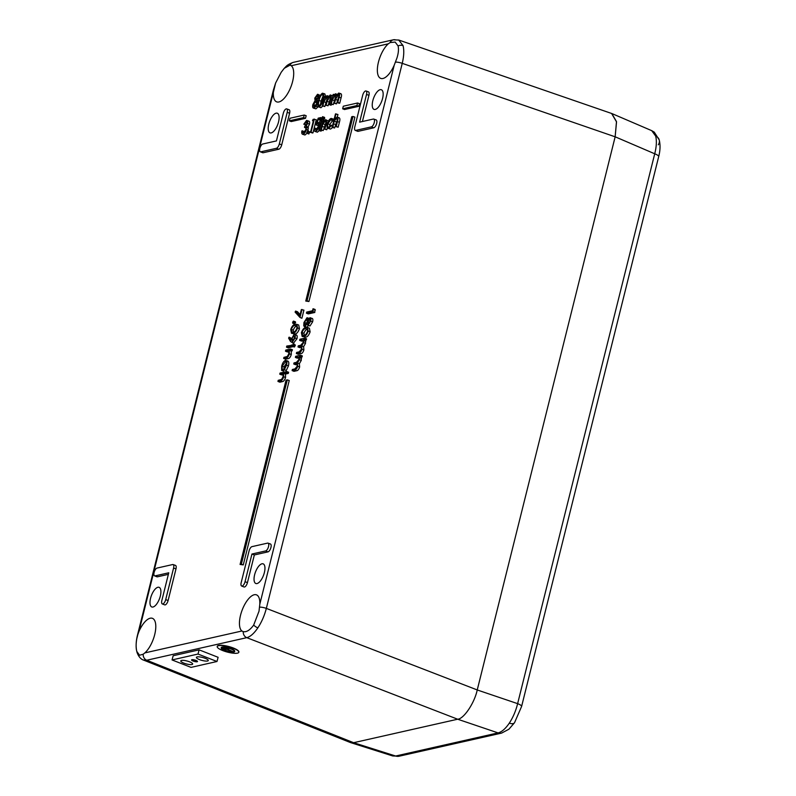 <?xml version="1.0" encoding="UTF-8"?>
<svg xmlns="http://www.w3.org/2000/svg" width="796" height="796" viewBox="0 0 796 796"><rect width="100%" height="100%" fill="white"/><g stroke="black" fill="none" stroke-linecap="round" stroke-linejoin="round"><path stroke-width="1.19" d="M193.319 661.008A2.657 0.647 14.9 0 1 191.985 660.043A2.657 0.647 14.9 0 1 195.786 660.451A2.657 0.647 14.9 0 1 197.119 661.416A2.657 0.647 14.9 0 1 193.319 661.008M199.478 659.605A6.149 1.502 14.9 0 1 196.393 657.377A6.149 1.502 14.9 0 1 205.189 658.312A6.149 1.502 14.9 0 1 208.273 660.551A6.149 1.502 14.9 0 1 199.478 659.605M183.876 663.128A6.149 1.502 14.9 0 1 180.791 660.899A6.149 1.502 14.9 0 1 189.587 661.834A6.149 1.502 14.9 0 1 192.672 664.073A6.149 1.502 14.9 0 1 183.876 663.128M172.045 659.934L173.16 655.745L199.119 649.854L218.114 657.307L216.99 661.496L191.03 667.386L172.045 659.934L198.005 654.043L216.99 661.496M199.119 649.854L198.005 654.043M234.303 651.247A6.567 1.602 14.9 0 1 233.586 651.616A6.567 1.602 14.9 0 1 224.203 649.805M233.517 651.874A6.567 1.602 -165.1 0 0 234.283 651.377A6.567 1.602 -165.1 0 0 229.716 648.541A6.567 1.602 -165.1 0 0 222.363 647.496A6.567 1.602 -165.1 0 0 221.596 647.994A6.567 1.602 -165.1 0 0 226.163 650.839A6.567 1.602 -165.1 0 0 233.517 651.874M222.004 647.357A6.985 1.711 -165.1 0 0 221.189 647.884A6.985 1.711 -165.1 0 0 226.054 650.909A6.985 1.711 -165.1 0 0 233.875 652.014A6.985 1.711 -165.1 0 0 234.691 651.486A6.985 1.711 -165.1 0 0 229.825 648.461A6.985 1.711 -165.1 0 0 222.004 647.357M234.701 651.347A6.985 1.711 -165.1 0 0 234.76 651.227A6.985 1.711 -165.1 0 0 229.895 648.203A6.985 1.711 -165.1 0 0 222.074 647.098A6.985 1.711 -165.1 0 0 221.258 647.626A6.985 1.711 -165.1 0 0 221.248 647.765M218.512 645.705A11.174 2.726 -165.1 0 0 217.209 646.541A11.174 2.726 -165.1 0 0 224.989 651.377A11.174 2.726 -165.1 0 0 237.506 653.148A11.174 2.726 -165.1 0 0 238.81 652.302A11.174 2.726 -165.1 0 0 231.029 647.466A11.174 2.726 -165.1 0 0 218.512 645.705M238.83 652.173A11.174 2.726 -165.1 0 0 238.88 652.043A11.174 2.726 -165.1 0 0 231.099 647.208A11.174 2.726 -165.1 0 0 218.582 645.437A11.174 2.726 -165.1 0 0 217.278 646.282A11.174 2.726 -165.1 0 0 217.258 646.422M223.935 649.675A6.567 1.602 14.9 0 1 221.656 647.874M225.676 647.994L222.85 648.491M227.517 648.312L223.387 649.108M223.925 649.715L226.691 649.237L232.75 651.536L226.82 649.208L229.109 648.541L223.925 649.715L228.999 648.322M232.75 651.536L227.288 649.098M154.116 572.414A4.139 1.711 -69.6 0 0 154.593 575.856A4.139 1.711 -69.6 0 0 155.071 575.886L168.752 572.792L161.847 600.502A4.139 1.711 -69.6 0 0 162.324 603.945A4.139 1.711 -69.6 0 0 165.707 599.627L173.588 568.016A4.139 1.711 -69.6 0 0 173.08 564.563A4.139 1.711 -69.6 0 0 172.632 564.553L157.021 568.075A4.139 1.711 -69.6 0 0 154.116 572.414M154.593 575.856L156.961 576.792A4.189 1.731 -69.6 0 0 157.449 576.811L168.364 574.354M251.944 554.026L265.625 550.932A4.139 1.711 -69.6 0 0 268.531 546.593A4.139 1.711 -69.6 0 0 268.033 543.141A4.139 1.711 -69.6 0 0 267.575 543.121L251.964 546.643A4.139 1.711 -69.6 0 0 249.068 550.991L241.188 582.592A4.139 1.711 -69.6 0 0 241.656 586.035A4.139 1.711 -69.6 0 0 245.039 581.727L251.944 554.026L254.342 554.951L268.003 551.867A4.189 1.731 -69.6 0 0 270.939 547.479A4.189 1.731 -69.6 0 0 270.431 543.986L268.033 543.141M253.685 625.049L259.008 611.228L259.814 604.204L394.199 65.232L396.915 58.108C398.468 53.203 398.846 49.143 398.07 45.939L395.164 42.079L390.12 42.556L388.299 43.82L291.246 65.72A19.562 8.099 110.4 0 1 292.61 81.481A19.562 8.099 110.4 0 1 276.938 101.948A19.562 8.099 110.4 0 1 273.336 92.505L138.952 631.477A19.562 8.099 110.4 0 1 152.643 618.422A19.562 8.099 110.4 0 1 154.703 634.611A19.562 8.099 110.4 0 1 144.842 652.899L241.904 630.999L243.238 631.646C246.541 632.303 250.024 630.104 253.685 625.049A5.592 2.537 33.8 0 0 257.854 627.865C254.043 633.467 250.352 636.73 246.77 637.666L146.723 660.242L143.29 659.993M243.148 631.616L243.238 631.646A5.592 4.915 -102.7 0 0 246.77 637.666L457.67 719.216L353.613 742.698L350.349 742.519L143.429 660.043C142.723 659.954 138.852 658.202 136.912 651.974L136.912 651.974C135.698 647.078 135.907 641.397 137.539 634.929A5.592 1.323 14 0 1 137.798 634.651L136.773 638.81C135.897 643.964 135.907 648.173 136.803 651.417L139.559 655.227L143.19 654.222L144.842 652.899M241.904 630.999A19.562 8.099 110.4 0 1 240.541 615.238A19.562 8.099 110.4 0 1 256.69 594.94A19.562 8.099 110.4 0 1 259.814 604.204M390.12 42.556A5.592 4.915 -102.7 0 1 393.343 39.8L293.286 62.377A5.592 4.915 -102.7 0 0 290.062 65.133L291.246 65.72L290.062 65.133L284.252 68.307L281.187 72.307L275.615 83.013L273.336 92.505M394.199 65.232A19.562 8.099 110.4 0 1 380.986 78.466A19.562 8.099 110.4 0 1 378.448 62.108A19.562 8.099 110.4 0 1 388.299 43.82M382.577 98.465A10.477 4.338 110.4 0 1 374.08 109.4A10.477 4.338 110.4 0 1 372.827 100.664A10.477 4.338 110.4 0 1 381.374 89.749A10.477 4.338 110.4 0 1 382.577 98.465M264.371 572.573A10.477 4.338 110.4 0 1 255.874 583.508A10.477 4.338 110.4 0 1 254.62 574.772A10.477 4.338 110.4 0 1 263.168 563.857A10.477 4.338 110.4 0 1 264.371 572.573M160.324 596.055A10.477 4.338 110.4 0 1 151.817 606.98A10.477 4.338 110.4 0 1 150.563 598.254A10.477 4.338 110.4 0 1 159.12 587.339A10.477 4.338 110.4 0 1 160.324 596.055M278.53 121.947A10.477 4.338 110.4 0 1 270.033 132.872A10.477 4.338 110.4 0 1 268.779 124.146A10.477 4.338 110.4 0 1 277.326 113.231A10.477 4.338 110.4 0 1 278.53 121.947M398.677 39.999L403.035 45.581C404.229 50.208 403.96 56.138 402.239 63.352L266.342 608.393C264.461 615.626 261.635 622.114 257.854 627.865M243.268 564.901L289.237 380.528L287.306 379.861L286.043 380.15L240.084 564.454L243.268 564.901L241.347 564.165L287.306 379.861M308.938 301.515L354.907 117.131L352.976 116.465L351.713 116.753L305.764 301.057L308.938 301.515L307.027 300.769L352.976 116.465M307.077 123.31L306.251 124.833L303.793 124.216L306.53 120.475L308.938 121.161M308.45 121.151C309.525 121.012 309.873 122.017 309.495 124.146L308.062 127.022L307.992 131.211M306.997 133.26L304.977 135.002L302.45 134.226L304.977 135.002M306.53 120.475C307.594 120.345 307.943 121.33 307.564 123.44L306.112 126.325L306.361 129.539C305.545 132.226 304.45 133.798 303.077 134.255C301.913 134.395 301.515 133.29 301.883 130.932L304.361 131.469L304.42 133.181L302.49 132.504L303.405 132.972L305.783 129.778C306.052 127.808 305.614 127.022 304.49 127.41L306.37 128.156M308.898 133.957L309.445 131.758L309.714 132.733L307.783 132.036L306.997 133.211L308.898 133.957M312.48 120.664L313.156 119.3L316.261 119.708L312.977 132.872L312.4 133.012L310.52 132.255L313.465 120.435L312.48 120.664L313.325 121.002M322.599 118.932L322.43 119.589L320.221 120.087L319.276 122.833M317.922 122.534C319.136 122.475 319.465 123.738 318.878 126.345C318.072 129.221 316.937 130.922 315.485 131.459C314.42 131.529 314.062 130.464 314.43 128.256L314.977 128.136L315.833 130.166L318.35 126.415C318.728 124.524 318.45 123.669 317.495 123.828L315.922 124.803L318.201 118.166L320.838 117.569L320.519 118.843L318.31 119.35L317.057 122.982L318.46 122.544L320.609 123.35M319.315 130.564L317.385 132.206L314.957 131.43L317.385 132.206M314.977 128.136L316.907 128.803L316.838 129.479M319.395 124.574L317.793 125.579L315.922 124.803M321.504 130.236L320.738 131.121L318.858 130.375L321.236 120.823L322.977 121.111M323.932 119.41L323.644 118.524L323.932 119.41L324.728 118.276L324.43 117.38L324.728 118.276L322.798 117.579L322.032 118.664L323.932 119.41M325.962 122.435L323.236 130.564L320.768 129.947L323.156 120.395L324.35 120.494M323.703 120.266L323.256 122.077L325.574 119.689L328.469 121.042M327.325 127.738L326.818 129.748L324.36 129.131L325.952 122.465L325.196 120.823L325.872 121.091M331.176 118.425L332.778 120.146L332.171 120.823L330.857 119.539L327.853 123.818C327.385 126.226 327.753 127.36 328.947 127.211L331.096 125.141L331.405 125.649L328.658 128.325C327.156 128.504 326.688 127.081 327.275 124.047C328.241 120.843 329.544 118.972 331.176 118.425L334.121 119.31M331.464 119.569L332.758 120.286L329.783 124.514L329.624 126.892M332.559 127.559L330.559 129.071L327.902 128.295L330.559 129.071M336.012 113.828L334.569 119.599L336.907 117.131C338.101 117.251 338.28 118.733 337.464 121.579L336.24 126.455L335.693 126.574L337.295 119.897L334.579 128.007L332.111 127.38L335.464 113.947L337.942 114.495L337.285 117.121M338.827 117.798C340.031 117.937 340.21 119.43 339.385 122.276L338.161 127.191L335.693 126.574M317.505 94.326C318.549 94.217 318.878 95.202 318.49 97.291L316.868 100.256L317.266 103.47L316.102 106.286L314.032 108.107C312.748 108.316 312.36 107.132 312.858 104.565L315.057 100.664L314.788 98.097L317.505 94.326L320.36 95.421M318.201 106.704L315.932 108.853L313.325 108.087L315.932 108.853M322.718 106.047L320.907 107.729L319.017 106.982C317.604 106.485 317.455 104.356 318.569 100.585C319.315 96.903 320.609 94.445 322.45 93.212L324.838 93.898L325.574 96.336M296.789 324.35L298.709 325.017L299.455 328.678C298.192 332.141 296.669 333.912 294.908 334.002L291.475 333.245L290.729 329.514C291.983 326.131 293.475 324.42 295.216 324.38L296.789 324.35L297.535 327.972C296.281 331.395 294.779 333.156 293.008 333.255L291.475 333.245M307.007 317.733L308.122 319.972L309.992 317.694L311.913 318.37C312.888 318.48 313.117 319.644 312.619 321.853L310.002 325.972L307.744 325.216L307.216 323.624L304.838 326.599L303.754 325.912L303.913 322.599L307.007 317.733L309.355 318.42M308.53 325.524L306.739 327.345L305.644 326.649M314.937 309.395L314.798 312.46L308.301 313.923L306.42 313.176L306.699 312.072L312.53 310.748L313.027 308.749L314.937 309.395M162.324 603.945L164.682 604.87A4.189 1.731 -69.6 0 0 168.105 600.512L175.986 568.901A4.189 1.731 -69.6 0 0 175.488 565.409L173.08 564.563M362.409 121.519L368.936 95.331A4.189 1.731 -69.6 0 0 368.439 91.829L366.031 90.993A4.139 1.711 -69.6 0 0 362.678 95.321L354.797 126.922A4.139 1.711 -69.6 0 0 355.265 130.365A4.139 1.711 -69.6 0 0 355.752 130.395L371.354 126.872A4.139 1.711 -69.6 0 0 374.12 123.032A4.139 1.711 -69.6 0 0 373.762 119.082A4.139 1.711 -69.6 0 0 373.304 119.062L359.623 122.146L366.528 94.445A4.139 1.711 -69.6 0 0 366.031 90.993M355.265 130.365L357.633 131.3A4.189 1.731 -69.6 0 0 358.12 131.33L373.732 127.808A4.189 1.731 -69.6 0 0 376.528 123.917A4.189 1.731 -69.6 0 0 376.16 119.917L373.762 119.082M241.656 586.035L244.024 586.97A4.189 1.731 -69.6 0 0 247.447 582.602L254.342 554.951M260.322 151.797L262.69 152.723A4.189 1.731 -69.6 0 0 263.178 152.752L278.789 149.23A4.189 1.731 -69.6 0 0 281.724 144.832L289.605 113.231A4.189 1.731 -69.6 0 0 289.097 109.739L286.699 108.893A4.139 1.711 -69.6 0 0 283.336 113.221L276.431 140.922L262.75 144.006A4.139 1.711 -69.6 0 0 260.003 147.817A4.139 1.711 -69.6 0 0 260.322 151.797A4.139 1.711 -69.6 0 0 260.809 151.817L276.411 148.295A4.139 1.711 -69.6 0 0 279.316 143.957L287.197 112.345A4.139 1.711 -69.6 0 0 286.699 108.893M307.455 327.514L309.375 328.191L310.122 331.852C308.858 335.305 307.346 337.076 305.574 337.166L302.142 336.419L301.395 332.678C302.639 329.295 304.142 327.584 305.883 327.544L307.455 327.514L308.201 331.146C306.948 334.569 305.445 336.33 303.674 336.419L302.142 336.419M298.002 346.947L298.271 345.832L300.679 345.295L303.107 342.549L302.997 340.121L299.644 340.36L299.913 339.255L304.629 338.191L306.569 338.857L306.271 340.041L305.445 340.22L305.525 343.335L303.614 346.658L303.883 349.932C303.067 352.399 302.042 353.653 300.808 353.693L298.241 354.28L296.361 353.533L296.629 352.419L299.197 351.842L301.465 349.145L301.067 346.479L298.002 346.947L299.883 347.693L301.594 347.305M303.226 340.728L301.525 341.106L299.644 340.36M293.744 364.001L294.022 362.886L296.42 362.349L298.858 359.603L298.739 357.175L295.386 357.414L295.664 356.3L300.381 355.245L302.321 355.911L302.022 357.086L301.196 357.275L301.276 360.389L299.366 363.712L299.634 366.986C298.818 369.453 297.794 370.707 296.56 370.747L293.983 371.334L292.102 370.578L292.381 369.473L294.938 368.896L297.216 366.2L296.818 363.533L293.744 364.001L295.624 364.747L297.346 364.359M298.978 357.772L297.266 358.16L295.386 357.414M295.585 311.077L299.833 315.733L301.356 309.604L303.923 310.132L301.903 318.241L299.993 317.475L295.087 312.092L295.585 311.077L297.495 311.733L300.112 314.609M295.316 321.793L294.769 323.992L294.5 323.017L294.769 323.992L292.868 323.246L292.61 322.3L293.396 321.126L295.316 321.793L295.585 322.768L293.654 322.062L292.868 323.246L292.61 322.3M295.993 335.026C297.167 334.997 297.485 336.25 296.948 338.768L293.366 343.265L290.51 341.474L288.6 338.101L289.127 337.146L290.868 340.23L294.082 334.35L296.49 335.036M289.127 337.146L291.306 338.29M295.047 344.797L294.5 346.996L294.271 346.001L294.5 346.996L292.6 346.25L292.381 345.295L293.127 344.131L295.047 344.797L295.276 345.782L293.346 345.076L292.6 346.25L292.381 345.295M293.197 346.529L288.371 347.902L286.49 347.155L286.769 346.041L292.381 345.285M285.485 351.205L285.754 350.091L290.47 349.026L292.411 349.703L292.112 350.877L291.256 351.076L291.286 354.519C290.411 357.215 289.306 358.598 287.983 358.668L285.555 359.215L283.675 358.459L283.943 357.354L287.286 356.469L288.858 353.732L288.421 350.718L285.485 351.205L287.366 351.951L288.988 351.583M287.296 361.046C288.779 361.056 289.167 362.658 288.45 365.871L286.242 370.528L284.351 369.772L284.301 368.906L286.003 365.205C286.56 362.747 286.281 361.503 285.157 361.474L285.973 361.792M287.058 362.22L284.142 366.767L283.535 371.145L281.635 370.379L281.675 366.17C282.54 363.016 283.774 361.085 285.386 360.379L287.873 361.066M279.754 374.17L280.033 373.055L286.669 371.563L288.6 372.23L288.311 373.414L285.495 374.04L285.555 377.483C284.689 380.18 283.585 381.563 282.252 381.632L279.824 382.18L277.943 381.423L278.222 380.319L281.555 379.433L283.137 376.697L282.689 373.672L279.754 374.17L281.635 374.916L283.267 374.548M335.584 96.933L333.245 104.624L330.778 104.007L333.166 94.455L334.28 94.535M340.579 93.729C341.663 93.888 341.822 95.301 341.046 97.948L339.743 103.162L339.166 103.291L337.285 102.535L338.579 97.361C339.195 95.361 339.106 94.306 338.29 94.187L338.847 94.406M338.847 96.177L336.499 103.888L334.031 103.271L335.245 98.415C335.922 96.296 335.852 95.132 335.026 94.923L335.584 95.142M327.166 98.833L324.828 106.525L322.36 105.908L324.738 96.356L325.863 96.435M325.285 96.236L324.848 97.978L326.987 95.689L327.902 97.729L330.24 94.953L332.818 95.819M331.514 104.296L330.738 105.191L328.867 104.435L330.151 99.261C330.778 97.261 330.678 96.207 329.862 96.087L330.43 96.306M330.43 98.077L328.071 105.788L325.614 105.172L326.818 100.316C327.504 98.197 327.435 97.032 326.609 96.823L327.156 97.032M358.837 106.306L359.493 103.669L357.563 103.002L343.285 106.226L342.648 108.783L344.529 109.54L358.837 106.306L356.916 105.569L357.563 103.002M305.515 118.335L306.171 115.709L304.231 115.042L289.963 118.256L289.326 120.823L291.207 121.569L305.515 118.335L303.594 117.599L304.231 115.042M395.801 39.949A5.592 4.915 -102.7 0 0 393.343 39.8L398.836 40.059L611.766 113.52L616.492 121.599L615.149 136.812L477.242 689.953C474.575 702.848 463.809 718.947 457.67 719.216M138.952 631.477L137.798 634.651M313.027 308.749L315.405 310.022M313.475 309.336L312.888 311.714L314.798 312.46M312.888 311.714L306.42 313.176M310.082 321.226L309.704 318.808L307.943 321.753L308.4 324.111L310.082 321.226M309.992 317.694C310.957 317.803 311.186 318.957 310.689 321.146L308.102 325.226L310.002 325.972M306.739 327.345L303.754 325.912M307.306 321.922L306.709 318.848L304.54 322.47L305.107 325.494L307.306 321.922M310.689 321.146L312.619 321.853M307.943 321.753L309.873 322.45M307.535 320.559L306.241 324.44M304.54 322.47L306.46 323.176M302.997 335.375L303.953 335.315C305.316 335.295 306.52 333.972 307.555 331.325L307.525 329.126L305.614 328.658C304.261 328.609 303.057 329.912 302.022 332.579L302.709 335.315M303.674 336.419L305.574 337.166M308.201 331.146L310.122 331.852M307.624 329.375L307.505 329.405C306.161 329.355 304.967 330.648 303.943 333.285L304.361 335.852M302.022 332.579L303.943 333.285M304.629 338.191L304.361 339.295L303.495 339.494L303.604 342.628L301.664 345.952L301.963 349.225C301.157 351.663 300.142 352.907 298.918 352.956L296.361 353.533M301.963 349.225L303.883 349.932M301.664 345.952L303.614 346.658M303.604 342.628L305.525 343.335M303.853 340.718L305.783 341.404M303.495 339.494L305.445 340.22M304.361 339.295L306.271 340.041M300.381 355.245L300.102 356.349L299.246 356.538L299.356 359.683L297.415 363.006L297.704 366.279C296.898 368.717 295.883 369.961 294.659 370.001L292.102 370.578M297.704 366.279L299.634 366.986M297.415 363.006L299.366 363.712M299.356 359.683L301.276 360.389M299.604 357.772L301.535 358.459M299.246 356.538L301.196 357.275M300.102 356.349L302.022 357.086M301.992 309.465L299.993 317.475M293.396 321.126L293.654 322.062L293.396 321.126M292.331 332.211L293.286 332.141C294.649 332.131 295.853 330.798 296.888 328.161L296.868 325.952L294.948 325.484C293.595 325.435 292.401 326.748 291.356 329.405L292.042 332.141M293.008 333.255L294.908 334.002M297.535 327.972L299.455 328.678M294.948 325.484L296.848 326.231C295.495 326.191 294.311 327.484 293.276 330.111L293.694 332.688M291.356 329.405L293.276 330.111M294.082 334.35C295.236 334.33 295.555 335.564 295.017 338.061L292.032 342.559L293.923 343.305M291.754 338.857L292.341 341.434L294.401 338.141L293.833 335.454L291.754 338.857L293.674 339.564L293.525 340.29M295.017 338.061L296.948 338.768M294.55 337.375L293.674 339.564M293.127 344.131L293.346 345.076L293.127 344.131M291.485 344.976L291.207 346.091L293.127 346.827M291.207 346.091L286.49 347.155M290.47 349.026L290.202 350.14L289.306 350.34L289.356 353.822C288.5 356.489 287.406 357.852 286.082 357.921L283.675 358.459M289.356 353.822L291.286 354.519M289.306 350.34L291.256 351.076M290.202 350.14L292.112 350.877M285.386 360.379C286.858 360.379 287.237 361.981 286.53 365.165L288.45 365.871M286.53 365.165L284.351 369.772M285.635 361.493L282.212 366.07L282.172 369.384L284.102 370.08M282.172 369.384L281.635 370.379M282.212 366.07L284.142 366.767M286.669 371.563L286.391 372.667L283.545 373.314L283.635 376.777C282.769 379.453 281.685 380.816 280.351 380.886L277.943 381.423M283.635 376.777L285.555 377.483M283.545 373.314L285.495 374.04M286.391 372.667L288.311 373.414M335.355 94.933L332.33 99.868L331.325 103.888L333.245 104.624M331.325 103.888L330.778 104.007M338.618 94.197L335.504 99.44L334.579 103.152L336.499 103.888M334.579 103.152L334.031 103.271M333.713 94.336L333.275 96.077L335.405 93.789L336.32 95.828L338.668 93.052C339.743 93.212 339.892 94.605 339.126 97.241L337.832 102.415L339.743 103.162M337.832 102.415L337.285 102.535M338.668 93.052L340.986 93.739M335.405 93.789L337.713 94.475M326.927 96.833L323.912 101.769L322.907 105.788L324.828 106.525M322.907 105.788L322.36 105.908M330.191 96.097L327.086 101.341L326.161 105.052L328.071 105.788M326.161 105.052L325.614 105.172M330.24 94.953C331.315 95.112 331.474 96.505 330.698 99.142L329.415 104.316L331.325 105.062M329.415 104.316L328.867 104.435M326.987 95.689L329.295 96.376M322.45 93.212C323.882 93.689 324.052 95.819 322.957 99.599C322.181 103.301 320.868 105.759 319.017 106.982L320.907 107.729M319.116 100.455C318.211 103.43 318.281 105.172 319.345 105.699L321.335 103.092L322.41 99.719C323.285 96.764 323.196 95.022 322.151 94.485C320.679 95.58 319.664 97.57 319.116 100.455L321.047 101.162L320.4 104.833M322.957 99.599L323.853 99.928M323.007 96.077L321.047 101.162M317.634 95.619L315.325 97.988L316.111 99.898L317.962 97.371L317.156 95.61L317.922 95.908M316.261 101.192L313.395 104.485L314.36 106.823L316.718 103.619L315.803 101.172L316.599 101.48M313.833 106.813L314.36 106.823M318.49 97.291L319.425 97.629M316.868 100.256L318.808 100.963M316.102 106.286L318.022 107.012M317.266 103.47L317.932 103.709M318.012 97.132L317.186 99.022M315.325 97.988L317.256 98.694M317.704 101.918L315.186 106.385M313.395 104.485L315.325 105.191M337.295 119.897L336.529 118.266L334.25 121.201L332.658 127.261L334.579 128.007M332.658 127.261L332.111 127.38M334.25 121.201L336.181 121.917M336.24 126.455L338.161 127.191M336.907 117.131L339.275 117.808M332.778 120.146L334.708 120.863M331.405 125.649L333.335 126.345M331.096 125.141L333.007 125.808M327.853 123.818L329.783 124.514M328.38 127.201L328.947 127.211M332.171 120.823L334.061 121.589M325.604 120.833L322.917 123.768L321.315 129.818L323.236 130.564M321.315 129.818L320.768 129.947M322.917 123.768L324.838 124.474M325.574 119.689C326.758 119.818 326.947 121.291 326.121 124.136L324.907 129.012L326.818 129.748M324.907 129.012L324.36 129.131M321.753 117.808L322.032 118.664L322.519 116.713L324.43 117.38M322.519 116.713L322.798 117.579L322.519 116.713M321.783 120.703L319.405 130.255L321.315 130.992M319.405 130.255L318.858 130.375M320.838 117.569L321.733 117.878M318.878 126.345L319.783 126.673M318.31 119.35L320.221 120.087M320.519 118.843L322.43 119.589M314.33 119.042L311.067 132.136L312.977 132.872M311.067 132.136L310.52 132.255M306.739 132.265L306.997 133.211L307.525 131.091L309.445 131.758M307.525 131.091L307.783 132.036L307.525 131.091M305.375 127.459L304.49 127.41L304.808 126.126L307.017 123.559L306.221 121.758L306.957 122.047M306.659 121.768L304.341 124.086L306.251 124.833M302.43 130.803L302.49 132.504L303.405 132.972M306.361 129.539L308.291 130.245M306.56 127.31L308.48 127.987M306.112 126.325L308.062 127.022M307.564 123.44L309.495 124.146M304.341 124.086L303.793 124.216M305.764 301.057L307.027 300.769M342.648 108.783L356.916 105.569M240.084 564.454L241.347 564.165M289.326 120.823L303.594 117.599M392.746 755.961L395.632 756.021A8.378 7.363 77.3 0 0 399.184 756.2L392.746 755.961L350.668 742.628L353.613 742.698L395.632 756.021L498.067 732.897C501.729 732.002 505.47 728.758 509.291 723.156C513.062 717.415 515.838 710.908 517.629 703.644L654.72 153.787C656.531 146.613 656.849 140.703 655.665 136.076L651.735 130.663L654.262 132.146L659.227 139.917A8.378 6.617 -15.4 0 1 658.302 144.802M509.291 723.156A8.378 3.801 33.8 0 0 514.524 722.718L521.599 706.46A8.378 1.99 -166 0 0 517.629 703.644L477.232 689.963C474.565 702.868 463.819 718.937 457.68 719.216L353.613 742.698L146.723 660.242A5.592 4.915 -102.7 0 1 143.19 654.222M655.665 136.076A8.378 6.617 -15.4 0 1 659.227 139.917C660.451 144.912 660.272 150.474 658.69 156.603L658.69 156.603A8.378 1.99 -166 0 0 654.72 153.787L615.159 136.803L477.232 689.963M395.503 62.128A5.592 1.323 14 0 1 402.239 63.352L615.149 136.812L616.532 121.907L611.597 113.46M514.524 722.718L508.903 729.226L501.619 733.086A8.378 7.363 -102.7 0 1 498.067 732.897L457.68 719.216M193.219 661.088A3.075 0.746 -165.1 0 0 197.159 661.755A3.075 0.746 -165.1 0 0 197.517 661.516A3.075 0.746 -165.1 0 0 197.527 661.486L197.517 661.426A3.075 0.746 -165.1 0 0 193.1 659.695L192.911 659.675A3.075 0.746 -165.1 0 0 191.577 659.934A3.075 0.746 -165.1 0 0 193.02 661.018L193.219 661.088M155.071 575.886L157.449 576.811M273.695 89.61A5.592 1.323 -166 0 0 273.436 89.898L137.539 634.929M136.803 651.417A5.592 4.408 164.6 0 0 136.912 651.974M398.07 45.939A5.592 4.408 -15.4 0 1 403.035 45.581M477.242 689.953L266.342 608.393A5.592 1.323 -166 0 0 259.605 607.159M366.528 94.445L368.936 95.331M355.752 130.395L358.12 131.33M371.354 126.872L373.732 127.808M265.625 550.932L268.003 551.867M245.039 581.727L247.447 582.602M165.707 599.627L168.105 600.512M173.588 568.016L175.986 568.901M260.809 151.817L263.178 152.752M276.411 148.295L278.789 149.23M279.316 143.957L281.724 144.832M287.197 112.345L289.605 113.231M305.614 328.658L307.505 329.405M301.624 339.912L303.525 340.658M299.833 346.529L301.724 347.275M298.918 352.956L300.808 353.693M297.376 356.966L299.266 357.712M295.575 363.583L297.475 364.329M294.659 370.001L296.56 370.747M287.177 350.817L289.077 351.563M286.082 357.921L287.983 358.668M281.456 373.782L283.356 374.528M280.351 380.886L282.252 381.632M332.33 99.868L334.25 100.575M335.504 99.44L337.424 100.147M339.126 97.241L341.046 97.948M323.912 101.769L325.833 102.475M327.086 101.341L329.007 102.047M330.698 99.142L332.629 99.848M333.514 123.818L335.444 124.524M337.464 121.579L339.385 122.276M322.181 126.375L324.101 127.081M326.121 124.136L327.176 124.514M275.615 83.013L273.436 89.898M284.252 68.307C286.003 66.794 286.52 64.794 293.286 62.377M306.201 327.315L304.311 326.569M295.445 321.803L293.525 321.126M294.62 323.982L292.729 323.236M295.157 344.807L293.236 344.131M294.381 346.986L292.49 346.25M323.783 119.4L321.892 118.664M324.579 117.39L322.659 116.713M308.758 133.947L306.868 133.201M309.584 131.768L307.664 131.091M651.735 130.663L612.104 113.649M658.69 156.603L521.599 706.46M501.619 733.086L399.184 756.2"/></g></svg>
